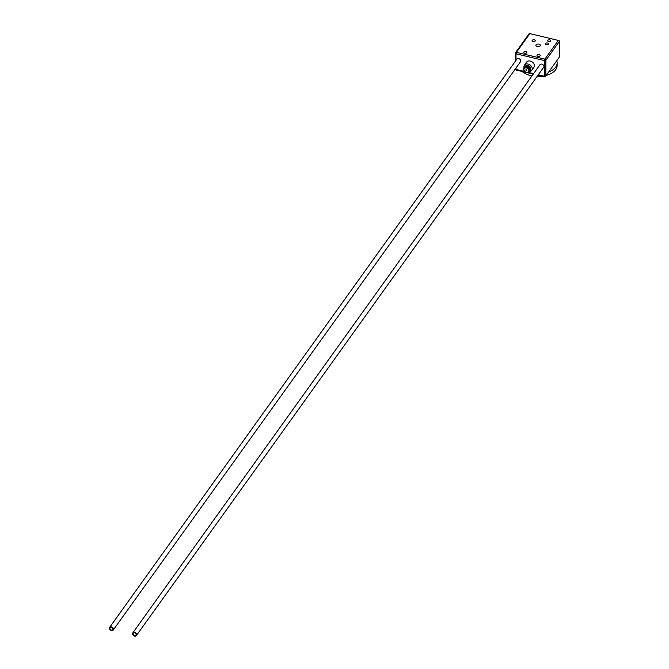 <?xml version="1.0" encoding="UTF-8"?>
<svg xmlns="http://www.w3.org/2000/svg" width="669" height="669" viewBox="0 0 669 669"><rect width="100%" height="100%" fill="white"/><g stroke="black" fill="none" stroke-linecap="round" stroke-linejoin="round"><path stroke-width="1" d="M113.513 629.211A2.241 1.689 35.6 0 1 113.262 630.022A2.241 1.689 35.6 0 1 110.46 630.089A2.241 1.689 35.6 0 1 109.624 627.413A2.241 1.689 35.6 0 1 111.949 627.062A2.241 1.689 35.6 0 1 113.513 629.211M112.977 629.086A1.664 1.254 35.6 0 1 110.711 629.738A1.664 1.254 35.6 0 1 111.815 627.489A1.664 1.254 35.6 0 1 112.977 629.086M136.66 634.739A2.241 1.689 35.6 0 1 136.409 635.55A2.241 1.689 35.6 0 1 133.608 635.617A2.241 1.689 35.6 0 1 132.771 632.941A2.241 1.689 35.6 0 1 135.096 632.598A2.241 1.689 35.6 0 1 136.66 634.739M136.133 634.613A1.664 1.254 35.6 0 1 133.859 635.266A1.664 1.254 35.6 0 1 134.971 633.016A1.664 1.254 35.6 0 1 136.133 634.613M538.98 44.129A2.241 1.296 180 0 1 540.36 45.325A2.241 1.296 180 0 1 538.119 46.621A2.241 1.296 180 0 1 535.886 45.325A2.241 1.296 180 0 1 538.98 44.129M547.535 43A1.597 0.92 180 0 1 548.521 43.853A1.597 0.92 180 0 1 546.933 44.773A1.597 0.92 180 0 1 545.335 43.853A1.597 0.92 180 0 1 547.535 43M534.305 39.839A1.597 0.92 180 0 1 535.284 40.692A1.597 0.92 180 0 1 533.695 41.612A1.597 0.92 180 0 1 532.098 40.692A1.597 0.92 180 0 1 534.305 39.839M545.879 75.906L559.301 57.183L559.301 41.528L545.879 60.252L545.879 75.906L545.084 76.952L537.951 75.246M533.243 74.125L515.966 69.994L515.356 68.982M529.555 71.474A4.474 3.378 -144.4 0 0 531.73 70.32L533.887 67.31A4.474 3.378 -144.4 0 0 532.215 61.958A4.474 3.378 -144.4 0 0 526.612 62.092L524.454 65.102A4.474 3.378 -144.4 0 0 524.053 67.536M539.783 65.002A2.291 1.731 35.6 0 1 539.958 64.667A2.291 1.731 35.6 0 1 541.815 64.132A2.291 1.731 35.6 0 1 543.68 67.343A2.291 1.731 35.6 0 1 543.42 67.611M516.635 59.474A2.291 1.731 35.6 0 1 516.803 59.14A2.291 1.731 35.6 0 1 518.667 58.604A2.291 1.731 35.6 0 1 520.532 61.807A2.291 1.731 35.6 0 1 520.273 62.083M516.016 68.012L516.016 69.442L524.839 71.55M528.468 72.419L533.594 73.64M538.294 74.761L544.474 76.241L544.474 60.586L516.016 53.788L516.016 60.327M549.776 39.881A1.539 0.886 180 0 1 550.729 40.7A1.539 0.886 180 0 1 549.19 41.587A1.539 0.886 180 0 1 547.652 40.7A1.539 0.886 180 0 1 549.776 39.881M539.189 54.657A1.597 0.92 180 0 1 540.167 55.502A1.597 0.92 180 0 1 538.578 56.422A1.597 0.92 180 0 1 536.981 55.502A1.597 0.92 180 0 1 539.189 54.657M525.951 51.496A1.597 0.92 180 0 1 526.938 52.341A1.597 0.92 180 0 1 525.341 53.261A1.597 0.92 180 0 1 523.752 52.341A1.597 0.92 180 0 1 525.951 51.496M516.016 69.442L515.439 69.551M545.302 76.684L544.474 76.241M526.386 72.294A2.684 2.024 -144.4 0 0 528.535 69.517A2.684 2.024 -144.4 0 0 524.237 68.489A2.684 2.024 -144.4 0 0 526.386 72.294M526.219 69.626L526.545 69.71A0.552 0.418 35.6 0 1 526.545 70.563L526.219 70.488A0.552 0.418 35.6 0 1 526.219 69.626L526.403 69.375M531.73 70.32A4.474 3.378 -144.4 0 0 530.057 64.968A4.474 3.378 -144.4 0 0 524.454 65.102M530.542 68.673A2.684 2.024 -144.4 0 0 529.271 66.064A2.684 2.024 -144.4 0 0 526.403 65.704M530.007 70.822A3.404 2.567 -144.4 0 0 528.97 66.482A3.404 2.567 -144.4 0 0 524.529 66.892M529.597 71.391A3.404 2.567 -144.4 0 0 528.56 67.059A3.404 2.567 -144.4 0 0 524.12 67.469M526.654 72.495A3.404 2.567 -144.4 0 0 529.38 68.974A3.404 2.567 -144.4 0 0 523.936 67.678A3.404 2.567 -144.4 0 0 526.654 72.495M526.879 70.103L526.545 70.563M526.812 69.952L526.219 70.789M526.695 69.819L526.219 70.488M548.68 72.001A19.016 10.98 0 0 0 557.135 62.869A19.016 10.98 0 0 0 556.767 60.712M522.171 71.474A19.016 10.98 0 0 0 531.98 75.89M537.073 76.458A19.016 10.98 0 0 0 542.091 76.233M546.213 75.43A19.016 10.98 0 0 0 557.135 65.503L557.135 62.869M544.884 59.14L558.306 40.416L529.848 33.617L516.435 52.341L544.884 59.14L544.474 60.586A1.07 0.619 0 0 0 545.879 60.252A1.07 0.811 35.6 0 0 544.884 59.14M528.853 34.261A1.07 0.811 35.6 0 1 528.978 33.868L515.556 52.592A1.07 0.811 35.6 0 0 515.439 52.976A1.07 0.619 0 0 0 515.356 53.219A1.07 0.619 0 0 0 516.016 53.788L516.435 52.341A1.07 0.811 35.6 0 0 515.556 52.592A1.07 1.07 0 0 0 515.356 53.219L515.356 61.255M528.978 33.868A1.07 0.811 35.6 0 1 529.848 33.617L530.099 33.45A1.07 1.07 0 0 0 528.978 33.868M530.241 33.709L558.306 40.416A1.07 0.811 35.6 0 1 559.301 41.528A1.07 0.619 180 0 0 559.376 41.294A1.07 1.07 0 0 0 558.556 40.249L558.707 40.592M558.975 40.809A1.07 0.619 180 0 1 559.376 41.294L559.376 57.057M517.062 58.872L109.624 627.413M520.699 61.473L113.262 630.022M540.218 64.4L132.771 632.941M543.855 67.009L136.409 635.55"/></g></svg>
